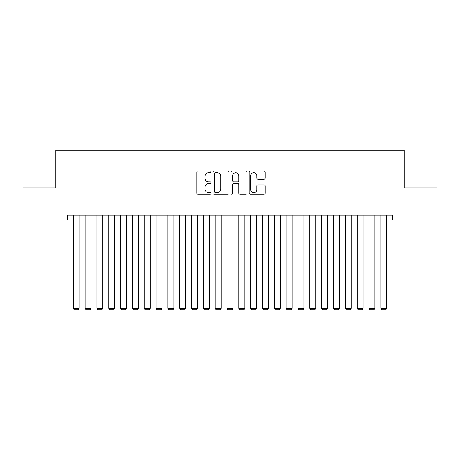 <?xml version="1.0" encoding="UTF-8"?>
<svg xmlns="http://www.w3.org/2000/svg" width="460" height="460" viewBox="0 0 460 460"><rect width="100%" height="100%" fill="white"/><g stroke="black" fill="none" stroke-linecap="round" stroke-linejoin="round"><path stroke-width="0.69" d="M211.077 171.873A0.811 0.811 0 0 0 210.26 171.062L197.927 171.062A1.161 1.161 0 0 0 196.765 172.224L196.765 193.125A1.161 1.161 0 0 0 197.927 194.287L210.26 194.287A0.811 0.811 0 0 0 211.077 193.47A0.811 0.811 0 0 0 210.26 192.659L208.667 192.659A3.714 3.714 0 0 1 204.953 188.945L204.953 187.203A3.714 3.714 0 0 1 208.667 183.488L210.26 183.488A0.811 0.811 0 0 0 211.077 182.672A0.811 0.811 0 0 0 210.26 181.861L208.667 181.861A3.714 3.714 0 0 1 204.953 178.146L204.953 176.404A3.714 3.714 0 0 1 208.667 172.69L210.26 172.69A0.811 0.811 0 0 0 211.077 171.873M263.931 179.25A1.161 1.161 0 0 0 265.092 178.089L265.092 172.224A1.161 1.161 0 0 0 263.931 171.062L250.228 171.062A1.161 1.161 0 0 0 249.073 172.224L249.073 193.125A1.161 1.161 0 0 0 250.228 194.287L263.931 194.287A1.161 1.161 0 0 0 265.092 193.125L265.092 186.041A1.161 1.161 0 0 0 263.931 184.88L258.066 184.88A1.161 1.161 0 0 0 256.91 186.041L256.91 189.554A3.105 3.105 0 0 1 253.799 192.659A3.105 3.105 0 0 1 250.694 189.554L250.694 175.795A3.105 3.105 0 0 1 253.799 172.69A3.105 3.105 0 0 1 256.91 175.795L256.91 178.089A1.161 1.161 0 0 0 258.066 179.25L263.931 179.25M392.409 215.205L67.591 215.205L67.591 219.932L23 219.932L23 187.996L55.764 187.996L55.764 150.144L404.236 150.144L404.236 187.996L437 187.996L437 219.932L392.409 219.932L392.409 215.205M228.982 172.224A1.161 1.161 0 0 0 227.821 171.062L214.124 171.062A1.161 1.161 0 0 0 212.963 172.224L212.963 193.125A1.161 1.161 0 0 0 214.124 194.287L227.821 194.287A1.161 1.161 0 0 0 228.982 193.125L228.982 172.224M232.179 171.062L245.876 171.062A1.161 1.161 0 0 1 247.037 172.224L247.037 193.125A1.161 1.161 0 0 1 245.876 194.287L240.016 194.287A1.161 1.161 0 0 1 238.855 193.125L238.855 184.65A1.161 1.161 0 0 0 237.693 183.488L233.801 183.488A1.161 1.161 0 0 0 232.639 184.65L232.639 193.47A0.811 0.811 0 0 1 231.828 194.287A0.811 0.811 0 0 1 231.018 193.47L231.018 172.224A1.161 1.161 0 0 1 232.179 171.062M215.401 172.69A0.811 0.811 0 0 0 214.584 173.5L214.584 191.849A0.811 0.811 0 0 0 215.401 192.659L217.085 192.659A3.714 3.714 0 0 0 220.8 188.945L220.8 176.404A3.714 3.714 0 0 0 217.085 172.69L215.401 172.69M238.855 175.852A3.105 3.105 0 0 0 235.75 172.747A3.105 3.105 0 0 0 232.639 175.852L232.639 180.699A1.161 1.161 0 0 0 233.801 181.861L237.693 181.861A1.161 1.161 0 0 0 238.855 180.699L238.855 175.852M79.183 215.205L79.183 308.315L73.272 308.315L73.272 215.205M79.183 308.315L78.298 309.856L74.158 309.856L73.272 308.315M91.017 215.205L91.017 308.315L85.1 308.315L85.1 215.205M91.017 308.315L90.126 309.856L85.985 309.856L85.1 308.315M102.844 215.205L102.844 308.315L96.928 308.315L96.928 215.205M102.844 308.315L101.953 309.856L97.813 309.856L96.928 308.315M114.672 215.205L114.672 308.315L108.755 308.315L108.755 215.205M114.672 308.315L113.787 309.856L109.647 309.856L108.755 308.315M126.5 215.205L126.5 308.315L120.583 308.315L120.583 215.205M126.5 308.315L125.614 309.856L121.474 309.856L120.583 308.315M138.328 215.205L138.328 308.315L132.417 308.315L132.417 215.205M138.328 308.315L137.442 309.856L133.302 309.856L132.417 308.315M150.155 215.205L150.155 308.315L144.244 308.315L144.244 215.205M150.155 308.315L149.27 309.856L145.13 309.856L144.244 308.315M161.983 215.205L161.983 308.315L156.072 308.315L156.072 215.205M161.983 308.315L161.098 309.856L156.958 309.856L156.072 308.315M173.817 215.205L173.817 308.315L167.9 308.315L167.9 215.205M173.817 308.315L172.925 309.856L168.785 309.856L167.9 308.315M185.644 215.205L185.644 308.315L179.728 308.315L179.728 215.205M185.644 308.315L184.753 309.856L180.613 309.856L179.728 308.315M197.472 215.205L197.472 308.315L191.555 308.315L191.555 215.205M197.472 308.315L196.587 309.856L192.447 309.856L191.555 308.315M209.3 215.205L209.3 308.315L203.383 308.315L203.383 215.205M209.3 308.315L208.414 309.856L204.274 309.856L203.383 308.315M221.128 215.205L221.128 308.315L215.217 308.315L215.217 215.205M221.128 308.315L220.242 309.856L216.102 309.856L215.217 308.315M232.955 215.205L232.955 308.315L227.044 308.315L227.044 215.205M232.955 308.315L232.07 309.856L227.93 309.856L227.044 308.315M244.783 215.205L244.783 308.315L238.872 308.315L238.872 215.205M244.783 308.315L243.898 309.856L239.758 309.856L238.872 308.315M256.617 215.205L256.617 308.315L250.7 308.315L250.7 215.205M256.617 308.315L255.725 309.856L251.585 309.856L250.7 308.315M268.445 215.205L268.445 308.315L262.528 308.315L262.528 215.205M268.445 308.315L267.553 309.856L263.413 309.856L262.528 308.315M280.272 215.205L280.272 308.315L274.355 308.315L274.355 215.205M280.272 308.315L279.387 309.856L275.247 309.856L274.355 308.315M292.1 215.205L292.1 308.315L286.183 308.315L286.183 215.205M292.1 308.315L291.214 309.856L287.075 309.856L286.183 308.315M303.928 215.205L303.928 308.315L298.017 308.315L298.017 215.205M303.928 308.315L303.042 309.856L298.902 309.856L298.017 308.315M315.755 215.205L315.755 308.315L309.844 308.315L309.844 215.205M315.755 308.315L314.87 309.856L310.73 309.856L309.844 308.315M327.583 215.205L327.583 308.315L321.672 308.315L321.672 215.205M327.583 308.315L326.698 309.856L322.558 309.856L321.672 308.315M339.417 215.205L339.417 308.315L333.5 308.315L333.5 215.205M339.417 308.315L338.525 309.856L334.385 309.856L333.5 308.315M351.244 215.205L351.244 308.315L345.328 308.315L345.328 215.205M351.244 308.315L350.353 309.856L346.213 309.856L345.328 308.315M363.072 215.205L363.072 308.315L357.155 308.315L357.155 215.205M363.072 308.315L362.187 309.856L358.047 309.856L357.155 308.315M374.9 215.205L374.9 308.315L368.983 308.315L368.983 215.205M374.9 308.315L374.014 309.856L369.874 309.856L368.983 308.315M386.728 215.205L386.728 308.315L380.817 308.315L380.817 215.205M386.728 308.315L385.842 309.856L381.702 309.856L380.817 308.315"/></g></svg>

